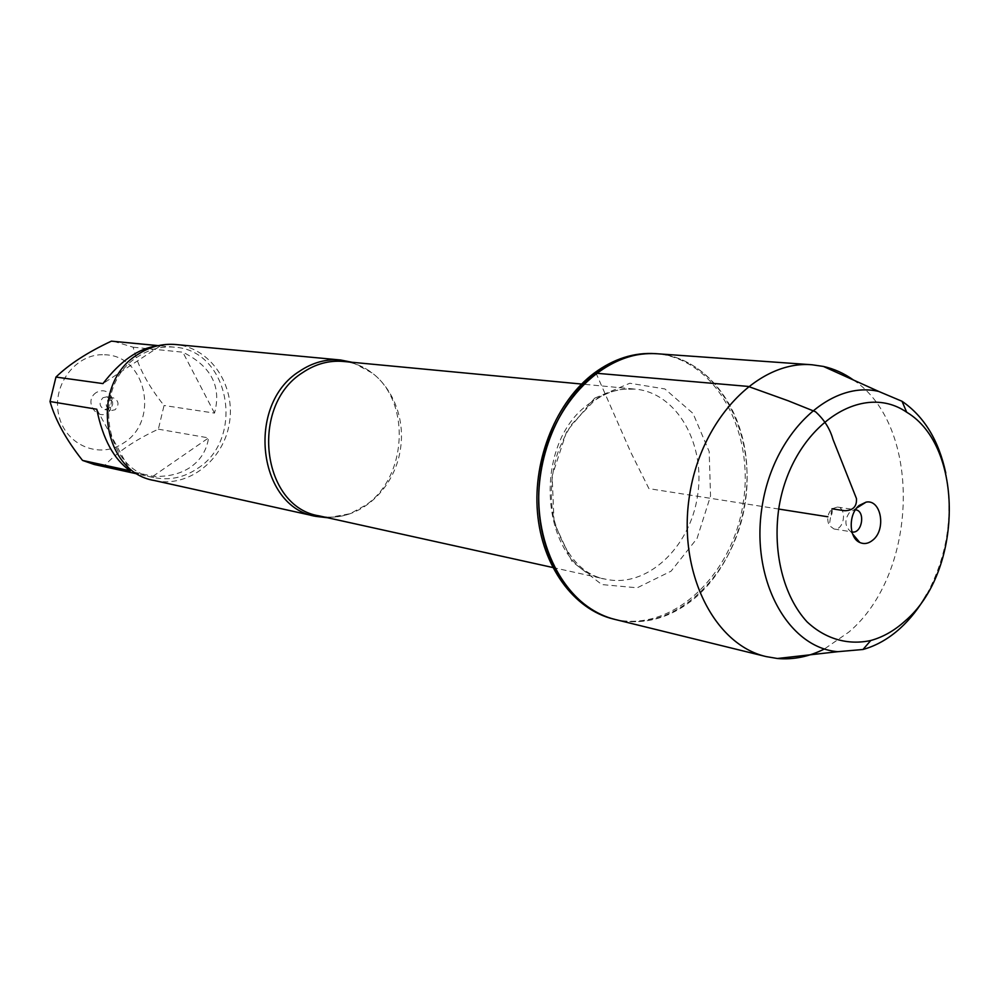 <?xml version="1.0" encoding="UTF-8"?>
<svg xmlns="http://www.w3.org/2000/svg" width="1000" height="1000" viewBox="0 0 1000 1000"><rect width="100%" height="100%" fill="white"/><g stroke="black" fill="none" stroke-linecap="round" stroke-linejoin="round"><path stroke-width="0.75" stroke-dasharray="5 3.75" d="M613.525 619.075C671.188 633.413 732.212 576.413 743.125 503.45C755.15 430.662 714.562 357.688 655.275 353.625M657.15 353.762C716.462 357.825 757.05 430.875 745.025 503.75C734.1 576.8 673.037 633.862 615.35 619.525C643.55 625.638 670.037 618.5 694.837 598.112C732.613 566.175 753.225 506.125 745.413 452.562C737.675 399.012 701.612 357.025 657.15 353.762M104.537 354.8C146.15 354.938 160.062 420.8 123.75 442.875C99.913 459.625 65.213 445.325 58.762 415.05C51.562 384.95 76.275 352.863 104.537 354.8M113.637 341.325L133.175 347.212C137.738 366.138 148.025 385.562 164.05 405.5L158.363 429.175C134.913 440.05 116.975 452.225 104.562 465.7L94.262 464.5M197.65 468.4C245.512 438.325 229.363 350.037 174.4 347.175C161.7 346.062 149.675 349.137 138.338 356.4C91.337 384.025 102.9 469.562 153.887 477.575C169.438 480.688 184.025 477.625 197.65 468.4M158.363 429.175L208.588 437.9C206.688 450.188 200.75 459.888 190.763 467C180.575 473.938 167.987 477.025 153 476.275L104.562 465.7M133.175 347.212L182.812 352.188C211.15 366.138 221.713 386.45 214.513 413.113L164.05 405.5M156.975 345.95L160.362 345.875L158.162 345.662M352.163 362.3L372.287 373.075C410.913 402.137 407.25 476.5 366.15 504.875L350.175 513.688L327.713 517.762M154.338 480.513C188.263 488.25 223.875 460.163 229.462 422.65C235.662 385.25 210.387 347.575 175.725 344.525M96.412 392.413C81.675 401.9 100.175 424.562 110.45 409.775L112.688 404.288L112.25 398.375C108.812 391 103.537 389.012 96.412 392.413M96.775 409.225L130.262 470.812M214.513 413.113L182.812 352.188M160.362 345.875L102.975 383.587M153 476.275L208.588 437.9M102.975 397.713L106.925 396.812L111.562 400.938L110.6 407.125L104.913 409.637C99.262 406.775 98.625 402.8 102.975 397.713M109.15 398.65L113.112 397.738C118.837 400.575 119.513 404.575 115.138 409.738L111.088 410.637C105.412 407.762 104.763 403.775 109.15 398.65M853.462 380.025C922.45 425.825 918.763 573.425 848.85 632.075L824.438 648.95M832.025 508.8L837.412 507.05C847.613 508.062 843.988 531.138 833.962 528.975L829.25 525.438C826.612 519.4 827.475 513.913 831.838 508.975L832.025 508.8C832.763 514.012 831.388 516.675 827.887 516.788M851.95 531.925L850.475 531.425C844.475 525.862 844.362 519.237 850.163 511.562L855.438 509.775M926.675 594.562C947.163 556.3 953.538 515.812 945.788 473.1M778.713 509.05L648.938 488.638L630.913 452.55L596.075 373.225M350.175 513.688C339.6 517.388 329.212 518.112 319.012 515.85C355.575 524.138 394.038 491.95 400.375 449.538C407.362 407.225 380.65 364.787 343.3 361.45C353.7 362.438 363.363 366.3 372.287 373.075M589.725 403.312C604.312 392.5 619.562 387.788 635.487 389.15C677.212 392.9 706.012 444.513 697.487 496.275C689.7 548.162 646.462 588.425 605.6 579.188C541.325 569.913 528.925 444.688 589.725 403.312M594.663 398.175L566.737 431.275L552.137 475.913L554.075 522.612L572 561.462L601.85 584.575L637.225 587.788L671.062 571.175L697.062 538.438L710.55 495.962L709.175 451.575L693.05 413.462L664.9 388.95L629.812 383.25L594.663 398.175M174.4 347.175L158.325 345.625M153.887 477.575L138.112 474.125M552.737 567.5L605.6 579.188C581.788 574.925 564.5 554.775 553.763 518.75C549.837 498.488 550.7 477.975 556.362 457.225C559.05 448.113 564.038 437.287 571.312 424.775L594.3 400.662C604.5 393.812 614.362 389.988 623.862 389.175L635.487 389.15L581.587 384.05M111.562 400.938L112.25 398.375M110.6 407.125L110.45 409.775M104.913 409.637L111.088 410.637M106.925 396.812L113.112 397.738M831.838 508.975L829.25 525.438M833.962 528.975L852.075 531.938M837.412 507.05L855.562 509.787M850.475 531.425L852.613 533.975M853.888 509.787L856.7 508.025"/><path stroke-width="1.5" d="M812.025 364.775L655.275 353.625C634.113 352.275 613.763 358.75 594.237 373.062C556.65 401.087 532.888 458.688 537.475 512.463C541.987 566.275 573.825 609.475 613.525 619.075L615.35 619.525C575.625 609.925 543.763 566.675 539.25 512.8C534.675 458.963 558.45 401.287 596.075 373.225C615.612 358.888 635.975 352.4 657.15 353.762C605.612 349.35 551.388 402.375 540.8 471.625C529.612 540.788 564.95 607.9 615.35 619.525L766.125 656.587C713.75 644.613 677.288 571.275 689.587 495.037C701.287 418.688 758.512 360.1 812.025 364.775L823.375 366.425C834.125 368.85 844.15 373.375 853.462 380.025M138.112 474.125L94.262 464.5L82.525 460.412C66.3 439.963 55.45 420.337 50 401.525L55.95 377.075C69.1 364.275 87.575 352.3 111.4 341.15L158.325 345.625M158.162 345.662L111.4 341.15M55.95 377.075L102.975 383.587C120.538 360.838 138.537 348.288 156.975 345.95M82.525 460.412L130.262 470.812C113.925 459.538 102.762 439.012 96.775 409.225L50 401.525M327.713 517.762L316.025 516.4C257.913 507.413 245.425 404.675 299.513 371.275C312.5 362.525 326.2 358.775 340.625 360L352.163 362.3M340.625 360L175.725 344.525C162.537 343.4 150.062 346.613 138.287 354.15C89.312 382.9 101.263 472.038 154.338 480.513L316.025 516.4M824.438 648.95C809.075 656.7 793.4 659.887 777.425 658.5L766.125 656.587M855.438 509.775L855.562 509.787C865.8 510.812 862.138 534.113 852.075 531.938L851.95 531.925M872.913 540.025C886.475 529.325 881.125 499.062 866.1 502.125L859.188 505.438C848.288 513.962 848.675 537.913 859.75 542.463C864.2 544.438 868.587 543.625 872.913 540.025M905.05 621.025C894.412 630.65 882.987 637.137 870.788 640.5C847.975 645.475 825.362 639.038 807.013 621.8C783.737 596.487 772.6 553.075 778.713 509.05C790.612 429.338 859.925 379.875 906.7 412.225C964.613 446.562 962.862 572.087 905.05 621.025M945.788 473.1C938.775 440.45 924.188 416.512 902.025 401.275L878.75 391.45C829.862 379.8 773.225 433.425 762.125 506.438C750.275 579.338 787.712 647.763 837.812 651.688L862.975 649.488C876.287 645.788 888.725 638.7 900.288 628.225C910.425 618.95 919.225 607.737 926.675 594.562M596.075 373.225L748.238 386.425L788.175 400.775L815.537 411.763C824.2 419.625 830 428.812 832.962 439.325L856.475 498.612C856.925 506.562 852.975 510.6 844.613 510.725L832.025 508.8M827.887 516.788L778.713 509.05M581.587 384.05L343.3 361.45C329.05 360.225 315.512 363.938 302.688 372.587C249.325 405.6 261.663 507.025 319.012 515.85L552.737 567.5M852.613 533.975L859.75 542.463M856.7 508.025L866.1 502.125M906.7 412.225L902.025 401.275M870.788 640.5L862.975 649.488M878.75 391.45L823.375 366.425M837.812 651.688L777.425 658.5"/></g></svg>
